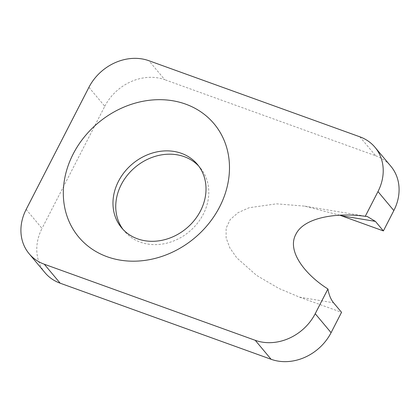 <?xml version="1.0" encoding="UTF-8"?>
<svg xmlns="http://www.w3.org/2000/svg" width="420" height="420" viewBox="0 0 420 420"><rect width="100%" height="100%" fill="white"/><g stroke="black" fill="none" stroke-linecap="round" stroke-linejoin="round"><path stroke-width="0.32" stroke-dasharray="2.1 1.58" d="M123.018 229.409A49.418 42.047 -39.9 0 0 124.357 231.11A49.418 42.047 -39.9 0 0 203.285 214.2A49.418 42.047 -39.9 0 0 200.177 167.706A49.418 42.047 -39.9 0 0 198.739 166.089M339.817 215.208L304.799 206.152L276.507 203.831L249.118 207.722L238.093 212.657L230.191 219.587L226.118 228.17L226.107 237.851L229.903 247.978L236.828 257.901L256.536 275.363L278.738 288.372L299.455 297.139L341.544 312.322M44.982 272.685A47.066 40.042 140.1 0 1 42.026 228.407L26.161 209.433M88.914 87.329L104.78 106.297L42.026 228.407M104.78 106.297A47.066 40.042 140.1 0 1 164.761 79.684L148.895 60.716M359.83 136.804L375.695 155.773L164.761 79.684M375.695 155.773A47.066 40.042 140.1 0 1 390.883 166.283M299.455 297.139L333.575 302.788M124.357 231.11L121.58 227.787M200.177 167.706L197.4 164.383M304.799 206.152L367.243 216.494"/><path stroke-width="0.63" d="M219.644 206.855A88.247 75.08 140.1 0 1 107.184 256.751A88.247 75.08 140.1 0 1 73.159 154.014A88.247 75.08 140.1 0 1 185.624 104.118A88.247 75.08 140.1 0 1 219.644 206.855M118.477 181.293A49.418 42.047 -39.9 0 0 121.58 227.787A49.418 42.047 -39.9 0 0 200.508 210.882A49.418 42.047 -39.9 0 0 197.4 164.383A49.418 42.047 -39.9 0 0 118.477 181.293M198.739 166.089A49.418 42.047 -39.9 0 0 121.254 184.611A49.418 42.047 -39.9 0 0 123.018 229.409M333.575 302.788L341.544 312.322L331.086 332.671A47.066 40.042 140.1 0 1 271.105 359.284L255.239 340.316A47.066 40.042 -39.9 0 0 315.221 313.703L327.931 288.976C328.928 294.84 330.808 299.444 333.575 302.788M375.018 147.315L390.883 166.283A47.066 40.042 140.1 0 1 393.839 210.567L383.381 230.921L375.412 221.387L367.243 216.494L365.269 216.321L377.974 191.594A47.066 40.042 -39.9 0 0 375.018 147.315A47.066 40.042 -39.9 0 0 359.83 136.804L148.895 60.716A47.066 40.042 -39.9 0 0 88.914 87.329L26.161 209.433A47.066 40.042 -39.9 0 0 29.117 253.717A47.066 40.042 -39.9 0 0 44.305 264.227L255.239 340.316M383.381 230.921L339.817 215.208M44.305 264.227L60.17 283.195L271.105 359.284M60.17 283.195A47.066 40.042 140.1 0 1 44.982 272.685L29.117 253.717M365.269 216.321C338.268 212.405 304.206 216.883 295.848 234.344C286.456 251.428 305.975 275.237 327.931 288.976M315.221 313.703L331.086 332.671M393.839 210.567L377.974 191.594M341.292 215.738L375.412 221.387"/></g></svg>

